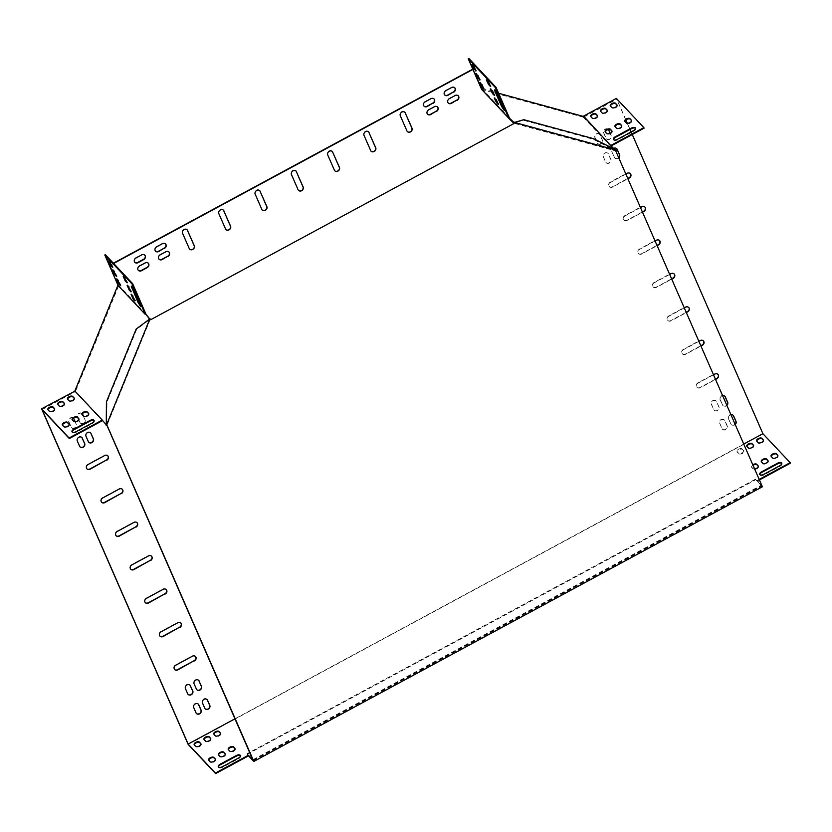 <?xml version="1.0" encoding="UTF-8"?>
<svg xmlns="http://www.w3.org/2000/svg" width="832" height="832" viewBox="0 0 832 832"><rect width="100%" height="100%" fill="white"/><g stroke="black" fill="none" stroke-linecap="round" stroke-linejoin="round"><path stroke-width="0.62" stroke-dasharray="4.16 3.12" d="M253.063 760.334L246.927 753.813L755.518 479.159L761.935 485.982L615.857 151.185M248.539 755.82L246.927 753.813M247.166 754.354L755.747 479.7L762.403 486.772M755.747 479.7L755.518 479.159M106.038 425.318L107.047 425.589M106.61 425.474L149.968 319.374L136.739 329.202L106.995 401.991L106.61 425.474M616.054 149.885L615.815 150.488L514.02 122.772L523.578 120.297L593.414 139.308L615.628 150.935M253.354 760.646L761.935 485.982M136.167 329.046L136.739 329.202M106.423 401.835L106.995 401.991M523.827 119.694L523.578 120.297M593.653 138.705L593.414 139.308M146.058 314.413L118.706 285.698A0.666 0.572 136.7 0 0 118.706 285.23L105.362 254.675M110.978 264.878L109.46 265.699M482.009 88.65L491.858 91.426M761.426 461.781A2.922 1.414 -23.6 0 0 761.488 462.072A2.922 1.414 -23.6 0 0 761.623 462.27L763.069 463.809A2.922 1.414 -23.6 0 0 766.397 463.632A2.922 1.414 -23.6 0 0 768.29 461.271A2.922 1.414 -23.6 0 0 768.154 461.063L768.113 461.022M738.806 453.731A2.922 1.414 -23.6 0 0 742.134 453.544A2.922 1.414 -23.6 0 0 744.016 451.194A2.922 1.414 -23.6 0 0 743.881 450.986L742.435 449.446A2.922 1.414 -23.6 0 0 739.107 449.634A2.922 1.414 -23.6 0 0 737.225 451.984A2.922 1.414 -23.6 0 0 737.36 452.192L738.566 453.19L737.121 451.662A2.922 1.414 156.4 0 1 736.986 451.454A2.922 1.414 156.4 0 1 738.868 449.093A2.922 1.414 156.4 0 1 742.206 448.916L743.652 450.455A2.922 1.414 156.4 0 1 743.787 450.653A2.922 1.414 156.4 0 1 741.905 453.014A2.922 1.414 156.4 0 1 738.566 453.19M235.071 748.831L235.113 748.925A2.922 1.414 156.4 0 1 235.248 749.133A2.922 1.414 156.4 0 1 233.355 751.494A2.922 1.414 156.4 0 1 230.027 751.67L228.582 750.131A2.922 1.414 156.4 0 1 228.446 749.934A2.922 1.414 156.4 0 1 228.384 749.642M215.478 759.47L215.509 759.512A2.922 1.414 156.4 0 1 215.644 759.72A2.922 1.414 156.4 0 1 213.762 762.07A2.922 1.414 156.4 0 1 210.434 762.258L208.988 760.718A2.922 1.414 156.4 0 1 208.853 760.51A2.922 1.414 156.4 0 1 208.79 760.219M210.808 738.806L210.839 738.847A2.922 1.414 156.4 0 1 210.974 739.055A2.922 1.414 156.4 0 1 209.092 741.406A2.922 1.414 156.4 0 1 205.764 741.593L204.318 740.054A2.922 1.414 156.4 0 1 204.183 739.846A2.922 1.414 156.4 0 1 204.121 739.565L204.318 740.054M240.448 755.768A3.338 1.612 156.4 0 1 240.614 756.007A3.338 1.612 156.4 0 1 238.711 758.576L222.747 767.198A3.338 1.612 156.4 0 1 218.535 767.302A3.338 1.612 156.4 0 1 218.462 767.01M201.001 744.047L201.042 744.141A2.922 1.414 156.4 0 1 201.178 744.338A2.922 1.414 156.4 0 1 199.295 746.699A2.922 1.414 156.4 0 1 195.967 746.886L194.522 745.347A2.922 1.414 156.4 0 1 194.386 745.139A2.922 1.414 156.4 0 1 194.324 744.848M188.146 744.38L762.913 433.982L790.4 463.195M759.418 479.929L757.432 481L761.769 485.618L253.188 760.261M756.756 441.116A2.922 1.414 -23.6 0 0 756.818 441.407A2.922 1.414 -23.6 0 0 756.954 441.615L758.399 443.144A2.922 1.414 -23.6 0 0 761.727 442.967A2.922 1.414 -23.6 0 0 763.62 440.606A2.922 1.414 -23.6 0 0 763.485 440.409L763.443 440.305M759.855 474.646A3.338 1.612 -23.6 0 0 759.918 474.937A3.338 1.612 -23.6 0 0 764.13 474.833L780.104 466.211A3.338 1.612 -23.6 0 0 781.997 463.642A3.338 1.612 -23.6 0 0 781.83 463.393M220.605 733.512L220.646 733.554A2.922 1.414 156.4 0 1 220.782 733.762A2.922 1.414 156.4 0 1 218.889 736.122A2.922 1.414 156.4 0 1 215.561 736.299L214.115 734.76A2.922 1.414 156.4 0 1 213.98 734.562A2.922 1.414 156.4 0 1 213.918 734.271M225.274 754.177L225.316 754.218A2.922 1.414 156.4 0 1 225.451 754.426A2.922 1.414 156.4 0 1 223.558 756.777A2.922 1.414 156.4 0 1 220.23 756.964L218.785 755.425A2.922 1.414 156.4 0 1 218.65 755.227A2.922 1.414 156.4 0 1 218.587 754.936M746.959 446.41A2.922 1.414 -23.6 0 0 747.022 446.701A2.922 1.414 -23.6 0 0 747.157 446.898L748.602 448.438A2.922 1.414 -23.6 0 0 751.93 448.261A2.922 1.414 -23.6 0 0 753.813 445.9A2.922 1.414 -23.6 0 0 753.678 445.692L753.646 445.65M771.222 456.487A2.922 1.414 -23.6 0 0 771.285 456.778A2.922 1.414 -23.6 0 0 771.42 456.986L772.866 458.526A2.922 1.414 -23.6 0 0 776.194 458.338A2.922 1.414 -23.6 0 0 778.086 455.978A2.922 1.414 -23.6 0 0 777.951 455.78L777.91 455.738M753.033 465.306A2.922 1.414 -23.6 0 0 751.691 467.366A2.922 1.414 -23.6 0 0 751.826 467.563L753.272 469.102A2.922 1.414 -23.6 0 0 756.6 468.926A2.922 1.414 -23.6 0 0 758.482 466.565A2.922 1.414 -23.6 0 0 758.347 466.357L758.316 466.315M235.061 718.754L743.746 444.049M759.179 479.398L757.193 480.47L761.53 485.077L252.959 759.73M754.603 468.915A2.922 1.414 156.4 0 1 753.043 468.572L751.587 467.033A2.922 1.414 156.4 0 1 751.452 466.825A2.922 1.414 156.4 0 1 752.794 464.766M621.795 125.923L621.837 126.017A2.922 1.414 156.4 0 1 621.972 126.225A2.922 1.414 156.4 0 1 620.09 128.575A2.922 1.414 156.4 0 1 616.762 128.762L615.316 127.223A2.922 1.414 156.4 0 1 615.181 127.015A2.922 1.414 156.4 0 1 615.118 126.724M597.532 115.887L597.574 115.939A2.922 1.414 156.4 0 1 597.709 116.137A2.922 1.414 156.4 0 1 595.826 118.498A2.922 1.414 156.4 0 1 592.498 118.674L591.053 117.135A2.922 1.414 156.4 0 1 590.918 116.938A2.922 1.414 156.4 0 1 590.855 116.646M635.523 128.346A3.338 1.612 156.4 0 1 635.69 128.586A3.338 1.612 156.4 0 1 633.786 131.154L617.822 139.776A3.338 1.612 156.4 0 1 613.61 139.88A3.338 1.612 156.4 0 1 613.548 139.589M644.093 128.149L616.834 99.185L583.69 117.083L611.25 145.881M617.136 105.31L617.167 105.352A2.922 1.414 156.4 0 1 617.302 105.56A2.922 1.414 156.4 0 1 615.42 107.91A2.922 1.414 156.4 0 1 612.092 108.098L610.646 106.558A2.922 1.414 156.4 0 1 610.511 106.35A2.922 1.414 156.4 0 1 610.449 106.07M607.339 110.604L607.37 110.646A2.922 1.414 156.4 0 1 607.506 110.843A2.922 1.414 156.4 0 1 605.623 113.204A2.922 1.414 156.4 0 1 602.295 113.391L600.85 111.852A2.922 1.414 156.4 0 1 600.714 111.644A2.922 1.414 156.4 0 1 600.652 111.353M631.602 120.682L631.634 120.723A2.922 1.414 156.4 0 1 631.769 120.931A2.922 1.414 156.4 0 1 629.886 123.292A2.922 1.414 156.4 0 1 626.558 123.469L625.113 121.93A2.922 1.414 156.4 0 1 624.978 121.732A2.922 1.414 156.4 0 1 624.915 121.441M612.009 131.269L612.04 131.31A2.922 1.414 156.4 0 1 612.175 131.508A2.922 1.414 156.4 0 1 610.293 133.869A2.922 1.414 156.4 0 1 606.965 134.046L605.519 132.517A2.922 1.414 156.4 0 1 605.384 132.309A2.922 1.414 156.4 0 1 605.322 132.018M78.967 419.13L78.998 419.172A2.922 1.414 156.4 0 1 79.134 419.37A2.922 1.414 156.4 0 1 77.251 421.73A2.922 1.414 156.4 0 1 73.923 421.907L72.478 420.378A2.922 1.414 156.4 0 1 72.342 420.17A2.922 1.414 156.4 0 1 72.28 419.879M74.298 398.466L74.329 398.507A2.922 1.414 156.4 0 1 74.464 398.705A2.922 1.414 156.4 0 1 72.582 401.066A2.922 1.414 156.4 0 1 69.254 401.253L67.808 399.714A2.922 1.414 156.4 0 1 67.673 399.506A2.922 1.414 156.4 0 1 67.61 399.214M94.141 420.711A3.338 1.612 156.4 0 1 94.307 420.961A3.338 1.612 156.4 0 1 92.404 423.519L76.44 432.151A3.338 1.612 156.4 0 1 72.228 432.255A3.338 1.612 156.4 0 1 72.155 431.964M102.128 420.358L102.804 420.264A0.666 0.572 -43.3 0 1 102.461 420.638L102.419 420.67M42.068 409.573L75.213 391.674L102.461 420.638M54.694 409.042L54.735 409.084A2.922 1.414 156.4 0 1 54.87 409.292A2.922 1.414 156.4 0 1 52.988 411.653A2.922 1.414 156.4 0 1 49.66 411.83L48.214 410.29A2.922 1.414 156.4 0 1 48.079 410.093A2.922 1.414 156.4 0 1 48.017 409.802M64.501 403.749L64.532 403.79A2.922 1.414 156.4 0 1 64.667 403.998A2.922 1.414 156.4 0 1 62.785 406.359A2.922 1.414 156.4 0 1 59.457 406.536L58.011 404.997A2.922 1.414 156.4 0 1 57.876 404.799A2.922 1.414 156.4 0 1 57.814 404.508M69.17 424.414L69.202 424.455A2.922 1.414 156.4 0 1 69.337 424.663A2.922 1.414 156.4 0 1 67.454 427.024A2.922 1.414 156.4 0 1 64.126 427.201L62.681 425.662A2.922 1.414 156.4 0 1 62.546 425.464A2.922 1.414 156.4 0 1 62.483 425.173M88.764 413.837L88.795 413.878A2.922 1.414 156.4 0 1 88.93 414.086A2.922 1.414 156.4 0 1 87.048 416.437A2.922 1.414 156.4 0 1 83.72 416.624L82.274 415.085A2.922 1.414 156.4 0 1 82.139 414.877A2.922 1.414 156.4 0 1 82.077 414.586M127.535 285.802L127.39 284.877L129.199 286.645L130.884 290.94M113.069 270.431L112.923 269.506L114.733 271.263L116.418 275.569M123.594 276.765L123.448 275.85L125.258 277.607L126.942 281.913M109.127 261.394L108.982 260.468L110.791 262.236L112.476 266.531M131.903 286.707L134.534 289.983L140.962 304.699L141.388 306.405L140.702 305.822M117.01 279.458L116.865 278.533L118.674 280.301L120.359 284.596M131.477 294.83L131.331 293.904L133.141 295.672L134.826 299.978M494.322 94.671L492.638 90.366L490.828 88.608L490.974 89.534M479.856 79.3L478.171 74.994L476.362 73.237L476.507 74.152M490.381 85.634L488.696 81.338L486.886 79.57L487.032 80.496M509.402 117.926L482.144 88.962M468.811 58.406L481.78 88.4M475.914 70.262L474.23 65.967L472.42 64.199L472.566 65.125M504.14 109.554L504.837 110.136L504.4 108.43L497.973 93.704L495.342 90.438M483.808 88.327L482.123 84.032L480.303 82.264L480.449 83.19M498.274 103.698L496.59 99.403L494.78 97.635L494.915 98.561M669.687 274.446L654.378 282.714A2.922 2.517 136.7 0 0 656.427 287.394L671.736 279.126M655.075 240.999L639.766 249.257A2.922 2.517 136.7 0 0 641.815 253.947L657.124 245.679M640.474 207.542L625.165 215.81A2.922 2.517 136.7 0 0 627.214 220.49L642.512 212.222M625.862 174.096L610.553 182.354A2.922 2.517 136.7 0 0 612.602 187.044L627.91 178.776M684.289 307.902L668.99 316.16A2.922 2.517 136.7 0 0 671.029 320.85L686.338 312.582M698.901 341.349L683.592 349.617A2.922 2.517 136.7 0 0 685.641 354.297L700.95 346.029M713.513 374.806L698.204 383.063A2.922 2.517 136.7 0 0 700.242 387.754L715.551 379.486M722.613 395.658A2.922 2.517 136.7 0 0 720.252 399.682L722.592 405.038A2.922 2.517 136.7 0 0 726.898 405.465M613.652 148.439A2.922 2.517 136.7 0 0 612.154 152.142L614.494 157.498A2.922 2.517 136.7 0 0 618.8 157.914M600.205 135.034A2.922 2.517 136.7 0 0 595.119 137.779L597.459 143.125A2.922 2.517 136.7 0 0 602.545 140.39L599.976 134.784A2.922 2.517 136.7 0 0 594.89 137.53L597.23 142.886A2.922 2.517 136.7 0 0 602.306 140.14L599.976 134.784M722.207 428.802A2.922 2.517 136.7 0 0 727.293 426.067L724.953 420.711A2.922 2.517 136.7 0 0 719.878 423.457L721.978 428.563A2.922 2.517 136.7 0 0 727.054 425.818L724.724 420.462A2.922 2.517 136.7 0 0 719.638 423.207L721.978 428.563M82.337 413.868A2.922 2.517 136.7 0 0 82.118 413.598L82.347 413.837A2.922 2.517 136.7 0 0 82.347 413.837A2.922 2.517 136.7 0 0 77.688 417.217L78.146 418.257M78.78 419.723L80.028 422.562A2.922 2.517 136.7 0 0 85.103 419.817L83.46 416.062M730.943 414.731A2.922 2.517 136.7 0 0 728.582 418.746L730.922 424.102A2.922 2.517 136.7 0 0 735.228 424.528M608.338 129.553A2.922 2.517 136.7 0 0 603.834 133.078L606.174 138.424A2.922 2.517 136.7 0 0 611.25 135.678L610.199 133.266M73.393 418.309A2.922 2.517 136.7 0 0 68.973 421.918L71.313 427.263A2.922 2.517 136.7 0 0 76.398 424.528L75.171 421.73M583.69 117.083A0.666 0.572 136.7 0 1 583.211 117.146L481.905 89.565A0.666 0.572 -43.3 0 1 481.801 89.523M113.62 263.453L111.55 264.566M118.706 285.698L75.546 391.3A0.666 0.572 -43.3 0 1 75.213 391.674M632.268 134.524L631.134 131.924M630.063 129.459L627.37 123.302M625.903 119.954L616.834 99.185M605.79 162.198A2.922 2.517 136.7 0 0 610.865 159.453L608.535 154.097A2.922 2.517 136.7 0 0 603.45 156.842L605.561 161.949A2.922 2.517 136.7 0 0 610.636 159.203L608.296 153.858A2.922 2.517 136.7 0 0 603.221 156.593L605.561 161.949M713.887 409.739A2.922 2.517 136.7 0 0 718.962 406.994L716.622 401.638A2.922 2.517 136.7 0 0 711.547 404.383L713.648 409.49A2.922 2.517 136.7 0 0 718.734 406.744L716.394 401.398A2.922 2.517 136.7 0 0 711.318 404.144L713.648 409.49M614.089 148.897L615.295 150.186L514.082 122.626M498.638 93.267L496.787 92.768M496.257 92.622L492.794 91.676M583.211 117.146L615.046 150.779L513.833 123.23M610.948 145.569L610.73 146.12A0.666 0.572 136.7 0 0 610.948 146.047M615.295 150.186L615.046 150.779M118.123 285.542L117.759 284.991M106.049 424.518L106.465 424.965L149.656 319.29M102.7 420.514L107.047 425.121L150.228 319.446M106.465 424.965L107.047 425.121M762.913 433.982L616.366 98.394M113.391 263.203L111.394 264.285M110.791 264.607L109.325 265.398M473.481 69.108L472.898 69.43M674.097 273.926A2.922 2.517 136.7 0 0 670.842 273.458L654.15 282.464A2.922 2.517 136.7 0 0 656.188 287.154L671.601 278.834M659.495 240.469A2.922 2.517 136.7 0 0 656.23 240.001L639.538 249.018A2.922 2.517 136.7 0 0 641.586 253.698L656.989 245.378M644.883 207.022A2.922 2.517 136.7 0 0 641.628 206.554L624.936 215.561A2.922 2.517 136.7 0 0 626.974 220.251L642.387 211.931M630.271 173.566A2.922 2.517 136.7 0 0 627.016 173.098L610.324 182.114A2.922 2.517 136.7 0 0 612.373 186.794L627.775 178.474M688.709 307.372A2.922 2.517 136.7 0 0 685.443 306.904L668.751 315.921A2.922 2.517 136.7 0 0 670.8 320.601L686.213 312.281M703.31 340.829A2.922 2.517 136.7 0 0 700.055 340.361L683.363 349.367A2.922 2.517 136.7 0 0 685.412 354.058L700.814 345.738M717.922 374.275A2.922 2.517 136.7 0 0 714.657 373.807L697.965 382.824A2.922 2.517 136.7 0 0 700.014 387.504L715.426 379.184M151.58 556.098A2.922 2.517 136.7 0 0 148.325 555.63L131.633 564.647A2.922 2.517 136.7 0 0 130.645 569.109M166.192 589.555A2.922 2.517 136.7 0 0 162.926 589.087L146.234 598.094A2.922 2.517 136.7 0 0 145.257 602.555M180.794 623.002A2.922 2.517 136.7 0 0 177.538 622.534L160.846 631.55A2.922 2.517 136.7 0 0 159.858 636.012M195.406 656.458A2.922 2.517 136.7 0 0 192.14 655.99L175.448 664.997A2.922 2.517 136.7 0 0 174.47 669.458M136.968 522.652A2.922 2.517 136.7 0 0 133.713 522.184L117.021 531.19A2.922 2.517 136.7 0 0 116.043 535.652M122.366 489.195A2.922 2.517 136.7 0 0 119.101 488.727L102.409 497.744A2.922 2.517 136.7 0 0 101.431 502.206M107.754 455.749A2.922 2.517 136.7 0 0 104.499 455.281L87.807 464.287A2.922 2.517 136.7 0 0 86.819 468.749M187.106 229.757A2.922 2.517 136.7 0 0 182.322 233.002L189.041 248.394A2.922 2.517 136.7 0 0 189.582 249.142M223.392 210.163A2.922 2.517 136.7 0 0 218.608 213.408L225.326 228.8A2.922 2.517 136.7 0 0 225.867 229.549M259.678 190.57A2.922 2.517 136.7 0 0 254.894 193.814L261.612 209.196A2.922 2.517 136.7 0 0 262.153 209.945M404.82 112.185A2.922 2.517 136.7 0 0 400.036 115.43L406.765 130.822A2.922 2.517 136.7 0 0 407.295 131.56M368.534 131.778A2.922 2.517 136.7 0 0 363.75 135.023L370.469 150.415A2.922 2.517 136.7 0 0 371.01 151.164M332.249 151.372A2.922 2.517 136.7 0 0 327.465 154.617L334.183 170.009A2.922 2.517 136.7 0 0 334.724 170.758M295.963 170.976A2.922 2.517 136.7 0 0 291.179 174.221L297.898 189.602A2.922 2.517 136.7 0 0 298.438 190.351M724.797 396.188A2.922 2.517 136.7 0 0 720.023 399.433L722.363 404.789A2.922 2.517 136.7 0 0 726.752 405.132M616.71 148.647A2.922 2.517 136.7 0 0 611.926 151.892L614.266 157.248A2.922 2.517 136.7 0 0 618.654 157.581M81.848 437.486A2.922 2.517 136.7 0 0 77.074 440.731L79.414 446.087A2.922 2.517 136.7 0 0 79.945 446.836M189.946 685.038A2.922 2.517 136.7 0 0 185.172 688.282L187.502 693.628A2.922 2.517 136.7 0 0 188.042 694.377M206.981 699.4A2.922 2.517 136.7 0 0 202.207 702.645L204.537 707.99A2.922 2.517 136.7 0 0 205.078 708.739M82.118 413.598A2.922 2.517 136.7 0 0 77.459 416.967L79.789 422.323A2.922 2.517 136.7 0 0 84.874 419.578L83.231 415.813M733.127 415.262A2.922 2.517 136.7 0 0 728.354 418.506L730.683 423.852A2.922 2.517 136.7 0 0 735.082 424.195M608.379 129.584A2.922 2.517 136.7 0 0 603.606 132.829L605.935 138.185A2.922 2.517 136.7 0 0 611.021 135.439L610.095 133.318M73.528 418.423A2.922 2.517 136.7 0 0 68.744 421.668L71.084 427.024A2.922 2.517 136.7 0 0 76.159 424.278L75.057 421.741M198.276 704.101A2.922 2.517 136.7 0 0 193.492 707.346L195.832 712.702A2.922 2.517 136.7 0 0 196.362 713.45M437.507 106.933A2.922 2.517 136.7 0 0 434.242 106.465L428.438 109.606A2.922 2.517 136.7 0 0 427.45 114.067M168.99 251.94A2.922 2.517 136.7 0 0 165.724 251.472L159.921 254.613A2.922 2.517 136.7 0 0 158.943 259.074M148.304 263.11A2.922 2.517 136.7 0 0 145.049 262.642L139.235 265.782A2.922 2.517 136.7 0 0 138.258 270.244M458.182 95.763A2.922 2.517 136.7 0 0 454.927 95.295L449.124 98.436A2.922 2.517 136.7 0 0 448.136 102.898M165.485 243.911A2.922 2.517 136.7 0 0 162.219 243.443L156.416 246.584A2.922 2.517 136.7 0 0 155.428 251.046M433.992 98.904A2.922 2.517 136.7 0 0 430.737 98.436L424.934 101.577A2.922 2.517 136.7 0 0 423.946 106.038M454.678 87.734A2.922 2.517 136.7 0 0 451.422 87.266L445.619 90.407A2.922 2.517 136.7 0 0 444.631 94.869M144.799 255.081A2.922 2.517 136.7 0 0 141.534 254.613L135.73 257.754A2.922 2.517 136.7 0 0 134.753 262.215M198.65 680.326A2.922 2.517 136.7 0 0 193.877 683.571L196.217 688.927A2.922 2.517 136.7 0 0 196.747 689.676M90.553 432.786A2.922 2.517 136.7 0 0 85.779 436.03L88.119 441.386A2.922 2.517 136.7 0 0 88.65 442.135M757.432 481L757.193 480.47M761.769 485.618L761.53 485.077M145.964 314.194L118.706 285.23M509.163 118.529L481.905 89.565M75.546 391.3L102.804 420.264M472.202 64.74L472.784 64.428M473.647 66.279L474.23 65.967M110.209 262.548L110.791 262.236M108.763 261.009L109.346 260.697M486.668 80.111L487.25 79.799M488.114 81.65L488.696 81.338M124.675 277.919L125.258 277.607M123.23 276.39L123.812 276.068M497.401 94.026L497.973 93.704M503.828 108.742L504.4 108.43M133.952 290.295L134.534 289.983M140.379 305.011L140.962 304.699M476.143 73.778L476.726 73.455M477.599 75.306L478.171 74.994M114.15 271.586L114.733 271.263M112.705 270.046L113.287 269.734M480.095 82.805L480.678 82.493M481.541 84.344L482.123 84.032M118.102 280.613L118.674 280.301M116.657 279.074L117.229 278.762M490.62 89.149L491.192 88.837M492.066 90.688L492.638 90.366M128.617 286.957L129.199 286.645M127.171 285.418L127.754 285.106M494.562 98.176L495.144 97.864M496.007 99.715L496.59 99.403M132.569 295.984L133.141 295.672M131.123 294.445L131.695 294.133M194.522 745.347L194.282 744.806M195.967 746.886L195.728 746.346M49.66 411.83L49.421 411.299M48.214 410.29L47.975 409.76M610.407 106.028L610.646 106.558M611.853 107.557L612.092 108.098M758.17 442.614L758.399 443.144M756.714 441.074L756.954 441.615M76.44 432.151L76.201 431.61M92.404 423.519L92.175 422.989M222.747 767.198L222.518 766.667M238.711 758.576L238.482 758.046M617.594 139.246L617.822 139.776M633.558 130.624L633.786 131.154M779.865 465.67L780.104 466.211M763.901 474.292L764.13 474.833M58.011 404.997L57.772 404.466M59.457 406.536L59.218 406.006M205.764 741.593L205.535 741.052M67.808 399.714L67.569 399.173M69.254 401.253L69.014 400.712M215.561 736.299L215.332 735.769M214.115 734.76L213.876 734.23M62.681 425.662L62.442 425.131M64.126 427.201L63.887 426.67M210.434 762.258L210.205 761.717M208.988 760.718L208.749 760.178M72.478 420.378L72.238 419.838M73.923 421.907L73.684 421.377M220.23 756.964L220.002 756.434M218.785 755.425L218.546 754.894M82.274 415.085L82.035 414.544M83.72 416.624L83.481 416.083M230.027 751.67L229.798 751.14M228.582 750.131L228.353 749.601M600.61 111.311L600.85 111.852M602.056 112.85L602.295 113.391M748.374 447.907L748.602 448.438M746.918 446.368L747.157 446.898M590.814 116.605L591.053 117.135M592.259 118.144L592.498 118.674M743.652 450.455L743.881 450.986M742.206 448.916L742.435 449.446M737.121 451.662L737.36 452.192M624.874 121.399L625.113 121.93M626.319 122.938L626.558 123.469M772.637 457.985L772.866 458.526M771.191 456.446L771.42 456.986M615.077 126.682L615.316 127.223M616.522 128.222L616.762 128.762M762.84 463.278L763.069 463.809M761.384 461.739L761.623 462.27M605.28 131.976L605.519 132.517M606.726 133.515L606.965 134.046M753.043 468.572L753.272 469.102M751.587 467.033L751.826 467.563M471.838 64.511L472.42 64.199M476.06 71.188L476.642 70.876M112.622 267.457L113.204 267.145M108.399 260.79L108.982 260.468M486.304 79.882L486.886 79.57M490.526 86.559L491.109 86.247M127.088 282.838L127.67 282.516M122.866 276.162L123.448 275.85M504.254 110.448L504.837 110.136M494.655 89.856L495.238 89.544M131.217 286.125L131.789 285.813M140.816 306.717L141.388 306.405M475.779 73.549L476.362 73.237M480.002 80.226L480.584 79.903M116.563 276.494L117.146 276.182M112.341 269.818L112.923 269.506M479.731 82.576L480.303 82.264M483.954 89.253L484.526 88.941M120.505 285.522L121.087 285.21M116.282 278.845L116.865 278.533M490.246 88.92L490.828 88.608M494.468 95.597L495.05 95.285M131.03 291.866L131.612 291.554M126.807 285.189L127.39 284.877M494.198 97.947L494.78 97.635M498.42 104.624L498.992 104.312M134.971 300.893L135.554 300.581M130.759 294.226L131.331 293.904M194.386 745.139L194.147 744.609M201.178 744.338L200.949 743.808M54.87 409.292L54.642 408.751M48.079 410.093L47.84 409.552M610.272 105.82L610.511 106.35M617.074 105.019L617.302 105.56M763.381 440.076L763.62 440.606M756.579 440.877L756.818 441.407M94.307 420.961L94.068 420.42M72.228 432.255L71.989 431.714M218.535 767.302L218.296 766.771M240.614 756.007L240.375 755.477M613.382 139.35L613.61 139.88M635.461 128.055L635.69 128.586M781.768 463.112L781.997 463.642M759.689 474.396L759.918 474.937M57.876 404.799L57.637 404.258M64.667 403.998L64.438 403.468M210.974 739.055L210.746 738.514M204.183 739.846L203.944 739.315M67.673 399.506L67.434 398.975M74.464 398.705L74.235 398.174M220.782 733.762L220.542 733.221M213.98 734.562L213.741 734.022M62.546 425.464L62.306 424.923M69.337 424.663L69.108 424.133M215.644 759.72L215.415 759.179M208.853 760.51L208.614 759.98M72.342 420.17L72.103 419.64M79.134 419.37L78.905 418.839M225.451 754.426L225.212 753.886M218.65 755.227L218.41 754.686M82.139 414.877L81.9 414.346M88.93 414.086L88.702 413.546M235.248 749.133L235.009 748.602M228.446 749.934L228.207 749.393M600.475 111.114L600.714 111.644M607.277 110.313L607.506 110.843M753.584 445.359L753.813 445.9M746.782 446.16L747.022 446.701M590.678 116.397L590.918 116.938M597.48 115.606L597.709 116.137M743.787 450.653L744.016 451.194M736.986 451.454L737.225 451.984M624.738 121.191L624.978 121.732M631.54 120.39L631.769 120.931M777.847 455.447L778.086 455.978M771.046 456.248L771.285 456.778M614.942 126.485L615.181 127.015M621.743 125.684L621.972 126.225M768.05 460.741L768.29 461.271M761.249 461.531L761.488 462.072M605.145 131.778L605.384 132.309M611.946 130.978L612.175 131.508M758.254 466.024L758.482 466.565M751.452 466.825L751.691 467.366"/><path stroke-width="1.25" d="M107.13 425.797L253.063 760.334M514.498 122.418L523.827 119.694L593.653 138.705L616.283 150.134L514.498 122.418L514.072 123.469L150.634 319.738L149.625 319.467L106.267 425.558L107.276 425.838L253.822 761.426L248.539 755.82M253.822 761.426L762.403 486.772L615.857 151.185L616.283 150.134M514.072 123.469L150.634 319.738M149.625 319.467L150.405 319.498M514.27 122.169L513.843 123.219M106.267 425.558L106.423 401.835L136.167 329.046L149.396 319.218M109.46 265.699L104.79 254.987L132.038 283.951L145.382 314.506L118.123 285.542L109.46 265.699M149.656 319.29L146.006 314.402A0.666 0.572 136.7 0 0 145.964 314.194L132.621 283.639L105.362 254.675L104.79 254.987M768.113 461.022L766.698 459.534A2.922 1.414 -23.6 0 0 763.641 459.586A2.922 1.414 -23.6 0 0 761.426 461.781M228.384 749.642A2.922 1.414 156.4 0 1 230.599 747.448A2.922 1.414 156.4 0 1 233.657 747.396L235.071 748.883M208.79 760.219A2.922 1.414 156.4 0 1 211.006 758.035A2.922 1.414 156.4 0 1 214.063 757.973L215.478 759.47M204.079 739.523A2.922 1.414 156.4 0 1 203.944 739.315A2.922 1.414 156.4 0 1 205.837 736.954A2.922 1.414 156.4 0 1 209.165 736.778L210.61 738.317A2.922 1.414 156.4 0 1 210.746 738.514A2.922 1.414 156.4 0 1 208.863 740.875A2.922 1.414 156.4 0 1 205.535 741.052L204.079 739.523A2.922 1.414 156.4 0 1 206.336 737.37A2.922 1.414 156.4 0 1 209.394 737.308L210.808 738.806M218.462 767.01A3.338 1.612 156.4 0 1 220.428 764.743L236.402 756.122A3.338 1.612 156.4 0 1 240.448 755.768M194.324 744.848A2.922 1.414 156.4 0 1 196.539 742.654A2.922 1.414 156.4 0 1 199.597 742.602L201.011 744.099M253.188 760.261L248.602 755.789L215.634 773.594L188.146 744.38L41.6 408.793L74.974 391.144L102.232 420.108L69.087 438.006L41.6 408.793M743.746 444.049L762.913 433.701L790.171 462.665L790.4 463.195L759.418 479.929M763.443 440.367L762.029 438.87A2.922 1.414 -23.6 0 0 758.971 438.922A2.922 1.414 -23.6 0 0 756.756 441.116M781.83 463.393A3.338 1.612 -23.6 0 0 777.785 463.746L761.821 472.368A3.338 1.612 -23.6 0 0 759.855 474.646M213.918 734.271A2.922 1.414 156.4 0 1 216.133 732.077A2.922 1.414 156.4 0 1 219.19 732.014L220.605 733.512M218.587 754.936A2.922 1.414 156.4 0 1 220.802 752.742A2.922 1.414 156.4 0 1 223.86 752.679L225.274 754.177M753.646 445.65L752.232 444.153A2.922 1.414 -23.6 0 0 749.174 444.215A2.922 1.414 -23.6 0 0 746.959 446.41M777.91 455.738L776.495 454.241A2.922 1.414 -23.6 0 0 773.438 454.293A2.922 1.414 -23.6 0 0 771.222 456.487M758.316 466.315L756.902 464.818A2.922 1.414 -23.6 0 0 753.033 465.306M766.47 458.994L767.915 460.533A2.922 1.414 156.4 0 1 768.05 460.741A2.922 1.414 156.4 0 1 766.168 463.091A2.922 1.414 156.4 0 1 762.84 463.278L761.384 461.739A2.922 1.414 156.4 0 1 761.249 461.531A2.922 1.414 156.4 0 1 763.142 459.181A2.922 1.414 156.4 0 1 766.47 458.994L766.698 459.534M233.428 746.855L234.874 748.394A2.922 1.414 156.4 0 1 235.009 748.602A2.922 1.414 156.4 0 1 233.126 750.953A2.922 1.414 156.4 0 1 229.798 751.14L228.353 749.601A2.922 1.414 156.4 0 1 228.207 749.393A2.922 1.414 156.4 0 1 230.1 747.042A2.922 1.414 156.4 0 1 233.428 746.855L233.657 747.396M213.834 757.442L215.28 758.971A2.922 1.414 156.4 0 1 215.415 759.179A2.922 1.414 156.4 0 1 213.533 761.54A2.922 1.414 156.4 0 1 210.205 761.717L208.749 760.178A2.922 1.414 156.4 0 1 208.614 759.98A2.922 1.414 156.4 0 1 210.506 757.619A2.922 1.414 156.4 0 1 213.834 757.442L214.063 757.973M238.482 758.046L222.518 766.667A3.338 1.612 156.4 0 1 218.296 766.771A3.338 1.612 156.4 0 1 220.199 764.202L236.163 755.581A3.338 1.612 156.4 0 1 240.375 755.477A3.338 1.612 156.4 0 1 238.482 758.046M199.368 742.061L200.814 743.6A2.922 1.414 156.4 0 1 200.949 743.808A2.922 1.414 156.4 0 1 199.066 746.169A2.922 1.414 156.4 0 1 195.728 746.346L194.282 744.806A2.922 1.414 156.4 0 1 194.147 744.609A2.922 1.414 156.4 0 1 196.03 742.248A2.922 1.414 156.4 0 1 199.368 742.061L199.597 742.602M252.959 759.73L248.373 755.248L215.394 773.053L188.136 744.089L235.061 718.754M790.171 462.665L759.179 479.398M761.8 438.329L763.246 439.868A2.922 1.414 156.4 0 1 763.381 440.076A2.922 1.414 156.4 0 1 761.498 442.426A2.922 1.414 156.4 0 1 758.17 442.614L756.714 441.074A2.922 1.414 156.4 0 1 756.579 440.877A2.922 1.414 156.4 0 1 758.472 438.516A2.922 1.414 156.4 0 1 761.8 438.329L762.029 438.87M761.582 471.838L777.556 463.216A3.338 1.612 156.4 0 1 781.768 463.112A3.338 1.612 156.4 0 1 779.865 465.67L763.901 474.292A3.338 1.612 156.4 0 1 759.689 474.396A3.338 1.612 156.4 0 1 761.582 471.838L761.821 472.368M218.962 731.484L220.407 733.023A2.922 1.414 156.4 0 1 220.542 733.221A2.922 1.414 156.4 0 1 218.66 735.582A2.922 1.414 156.4 0 1 215.332 735.769L213.876 734.23A2.922 1.414 156.4 0 1 213.741 734.022A2.922 1.414 156.4 0 1 215.634 731.671A2.922 1.414 156.4 0 1 218.962 731.484L219.19 732.014M223.631 752.149L225.077 753.688A2.922 1.414 156.4 0 1 225.212 753.886A2.922 1.414 156.4 0 1 223.33 756.246A2.922 1.414 156.4 0 1 220.002 756.434L218.546 754.894A2.922 1.414 156.4 0 1 218.41 754.686A2.922 1.414 156.4 0 1 220.303 752.326A2.922 1.414 156.4 0 1 223.631 752.149L223.86 752.679M752.003 443.622L753.449 445.162A2.922 1.414 156.4 0 1 753.584 445.359A2.922 1.414 156.4 0 1 751.702 447.72A2.922 1.414 156.4 0 1 748.374 447.907L746.918 446.368A2.922 1.414 156.4 0 1 746.782 446.16A2.922 1.414 156.4 0 1 748.675 443.81A2.922 1.414 156.4 0 1 752.003 443.622L752.232 444.153M776.266 453.7L777.712 455.239A2.922 1.414 156.4 0 1 777.847 455.447A2.922 1.414 156.4 0 1 775.965 457.808A2.922 1.414 156.4 0 1 772.637 457.985L771.191 456.446A2.922 1.414 156.4 0 1 771.046 456.248A2.922 1.414 156.4 0 1 772.938 453.887A2.922 1.414 156.4 0 1 776.266 453.7L776.495 454.241M752.794 464.766A2.922 1.414 156.4 0 1 756.673 464.287L758.118 465.826A2.922 1.414 156.4 0 1 758.254 466.024A2.922 1.414 156.4 0 1 757.359 467.771A2.922 1.414 156.4 0 1 754.603 468.915M615.118 126.724A2.922 1.414 156.4 0 1 617.334 124.54A2.922 1.414 156.4 0 1 620.391 124.478L621.806 125.975M590.855 116.646A2.922 1.414 156.4 0 1 593.07 114.452A2.922 1.414 156.4 0 1 596.128 114.4L597.532 115.887M613.548 139.589A3.338 1.612 156.4 0 1 615.514 137.322L631.478 128.7A3.338 1.612 156.4 0 1 635.523 128.346M611.25 145.881L644.093 128.149L643.854 127.608L616.366 98.394L583.565 116.116L610.719 145.506L643.854 127.608M610.449 106.07A2.922 1.414 156.4 0 1 612.664 103.875A2.922 1.414 156.4 0 1 615.722 103.813L617.136 105.31M600.652 111.353A2.922 1.414 156.4 0 1 602.867 109.158A2.922 1.414 156.4 0 1 605.925 109.106L607.339 110.604M624.915 121.441A2.922 1.414 156.4 0 1 627.13 119.246A2.922 1.414 156.4 0 1 630.188 119.184L631.602 120.682M605.322 132.018A2.922 1.414 156.4 0 1 607.537 129.823A2.922 1.414 156.4 0 1 610.594 129.771L612.009 131.269M620.162 123.947L621.608 125.486A2.922 1.414 156.4 0 1 621.743 125.684A2.922 1.414 156.4 0 1 619.861 128.045A2.922 1.414 156.4 0 1 616.522 128.222L615.077 126.682A2.922 1.414 156.4 0 1 614.942 126.485A2.922 1.414 156.4 0 1 616.824 124.124A2.922 1.414 156.4 0 1 620.162 123.947L620.391 124.478M595.899 113.859L597.345 115.398A2.922 1.414 156.4 0 1 597.48 115.606A2.922 1.414 156.4 0 1 595.598 117.957A2.922 1.414 156.4 0 1 592.259 118.144L590.814 116.605A2.922 1.414 156.4 0 1 590.678 116.397A2.922 1.414 156.4 0 1 592.561 114.046A2.922 1.414 156.4 0 1 595.899 113.859L596.128 114.4M615.274 136.781L631.238 128.159A3.338 1.612 156.4 0 1 635.461 128.055A3.338 1.612 156.4 0 1 633.558 130.624L617.594 139.246A3.338 1.612 156.4 0 1 613.382 139.35A3.338 1.612 156.4 0 1 615.274 136.781L615.514 137.322M615.493 103.282L616.938 104.822A2.922 1.414 156.4 0 1 617.074 105.019A2.922 1.414 156.4 0 1 615.191 107.38A2.922 1.414 156.4 0 1 611.853 107.557L610.407 106.028A2.922 1.414 156.4 0 1 610.272 105.82A2.922 1.414 156.4 0 1 612.154 103.459A2.922 1.414 156.4 0 1 615.493 103.282L615.722 103.813M605.696 108.566L607.142 110.105A2.922 1.414 156.4 0 1 607.277 110.313A2.922 1.414 156.4 0 1 605.394 112.674A2.922 1.414 156.4 0 1 602.056 112.85L600.61 111.311A2.922 1.414 156.4 0 1 600.475 111.114A2.922 1.414 156.4 0 1 602.358 108.753A2.922 1.414 156.4 0 1 605.696 108.566L605.925 109.106M629.959 118.654L631.405 120.193A2.922 1.414 156.4 0 1 631.54 120.39A2.922 1.414 156.4 0 1 629.658 122.751A2.922 1.414 156.4 0 1 626.319 122.938L624.874 121.399A2.922 1.414 156.4 0 1 624.738 121.191A2.922 1.414 156.4 0 1 626.621 118.83A2.922 1.414 156.4 0 1 629.959 118.654L630.188 119.184M610.366 129.23L611.811 130.77A2.922 1.414 156.4 0 1 611.946 130.978A2.922 1.414 156.4 0 1 610.064 133.338A2.922 1.414 156.4 0 1 606.726 133.515L605.28 131.976A2.922 1.414 156.4 0 1 605.145 131.778A2.922 1.414 156.4 0 1 607.027 129.418A2.922 1.414 156.4 0 1 610.366 129.23L610.594 129.771M72.28 419.879A2.922 1.414 156.4 0 1 74.495 417.685A2.922 1.414 156.4 0 1 77.553 417.633L78.967 419.13M67.61 399.214A2.922 1.414 156.4 0 1 69.826 397.02A2.922 1.414 156.4 0 1 72.883 396.968L74.298 398.466M72.155 431.964A3.338 1.612 156.4 0 1 74.121 429.686L90.085 421.065A3.338 1.612 156.4 0 1 94.141 420.711M102.419 420.67L69.316 438.537L42.068 409.573L188.136 744.089M48.017 409.802A2.922 1.414 156.4 0 1 50.232 407.607A2.922 1.414 156.4 0 1 53.29 407.545L54.694 409.042M57.814 404.508A2.922 1.414 156.4 0 1 60.029 402.314A2.922 1.414 156.4 0 1 63.086 402.262L64.501 403.749M62.483 425.173A2.922 1.414 156.4 0 1 64.698 422.978A2.922 1.414 156.4 0 1 67.756 422.926L69.17 424.414M82.077 414.586A2.922 1.414 156.4 0 1 84.292 412.402A2.922 1.414 156.4 0 1 87.35 412.339L88.764 413.837M77.324 417.092L78.77 418.631A2.922 1.414 156.4 0 1 78.905 418.839A2.922 1.414 156.4 0 1 77.022 421.2A2.922 1.414 156.4 0 1 73.684 421.377L72.238 419.838A2.922 1.414 156.4 0 1 72.103 419.64A2.922 1.414 156.4 0 1 73.986 417.279A2.922 1.414 156.4 0 1 77.324 417.092L77.553 417.633M72.654 396.427L74.1 397.966A2.922 1.414 156.4 0 1 74.235 398.174A2.922 1.414 156.4 0 1 72.353 400.535A2.922 1.414 156.4 0 1 69.014 400.712L67.569 399.173A2.922 1.414 156.4 0 1 67.434 398.975A2.922 1.414 156.4 0 1 69.316 396.614A2.922 1.414 156.4 0 1 72.654 396.427L72.883 396.968M92.175 422.989L76.201 431.61A3.338 1.612 156.4 0 1 71.989 431.714A3.338 1.612 156.4 0 1 73.892 429.156L89.856 420.534A3.338 1.612 156.4 0 1 94.068 420.42A3.338 1.612 156.4 0 1 92.175 422.989M53.061 407.014L54.506 408.554A2.922 1.414 156.4 0 1 54.642 408.751A2.922 1.414 156.4 0 1 52.759 411.112A2.922 1.414 156.4 0 1 49.421 411.299L47.975 409.76A2.922 1.414 156.4 0 1 47.84 409.552A2.922 1.414 156.4 0 1 49.722 407.191A2.922 1.414 156.4 0 1 53.061 407.014L53.29 407.545M62.858 401.721L64.303 403.26A2.922 1.414 156.4 0 1 64.438 403.468A2.922 1.414 156.4 0 1 62.556 405.818A2.922 1.414 156.4 0 1 59.218 406.006L57.772 404.466A2.922 1.414 156.4 0 1 57.637 404.258A2.922 1.414 156.4 0 1 59.519 401.908A2.922 1.414 156.4 0 1 62.858 401.721L63.086 402.262M67.527 422.386L68.973 423.925A2.922 1.414 156.4 0 1 69.108 424.133A2.922 1.414 156.4 0 1 67.226 426.483A2.922 1.414 156.4 0 1 63.887 426.67L62.442 425.131A2.922 1.414 156.4 0 1 62.306 424.923A2.922 1.414 156.4 0 1 64.189 422.573A2.922 1.414 156.4 0 1 67.527 422.386L67.756 422.926M87.121 411.809L88.566 413.348A2.922 1.414 156.4 0 1 88.702 413.546A2.922 1.414 156.4 0 1 86.819 415.906A2.922 1.414 156.4 0 1 83.481 416.083L82.035 414.544A2.922 1.414 156.4 0 1 81.9 414.346A2.922 1.414 156.4 0 1 83.782 411.986A2.922 1.414 156.4 0 1 87.121 411.809L87.35 412.339M130.884 290.94L127.535 285.802M116.418 275.569L113.069 270.431M126.942 281.913L123.594 276.765M112.476 266.531L109.127 261.394M140.702 305.822L131.903 286.707M120.359 284.596L117.01 279.458M134.826 299.978L131.477 294.83M127.171 285.418L131.03 291.866L129.22 290.098L127.171 285.418M112.705 270.046L116.563 276.494L114.754 274.726L112.705 270.046M123.23 276.39L127.088 282.838L125.278 281.07L123.23 276.39M108.763 261.009L112.622 267.457L110.812 265.699L108.763 261.009M138.07 302.557L131.217 286.125L133.952 290.295L140.379 305.011L140.816 306.717L138.07 302.557L138.653 302.234M116.657 279.074L120.505 285.522L118.695 283.764L116.657 279.074M131.123 294.445L134.971 300.893L133.162 299.135L131.123 294.445M494.104 95.368L492.066 90.688L490.246 88.92L492.658 93.829L494.478 95.16M479.638 79.997L477.599 75.306L475.779 73.549L478.192 78.458L480.012 79.789M490.162 86.33L488.114 81.65L486.304 79.882L488.717 84.802L490.537 86.133M495.477 87.682L508.82 118.238L481.572 89.274L468.229 58.718L495.477 87.682L496.059 87.37L509.402 117.926L508.924 118.456L513.833 123.23M475.696 70.959L473.647 66.279L471.838 64.511L474.25 69.42L476.07 70.762M497.401 94.026L494.655 89.856L495.082 91.562L501.509 106.278L504.254 110.448L497.401 94.026M483.579 89.024L481.541 84.344L479.731 82.576L482.134 87.485L483.954 88.826M498.056 104.395L496.007 99.715L494.198 97.947L496.6 102.866L498.43 104.198M490.974 89.534L494.322 94.671M476.507 74.152L479.856 79.3M487.032 80.496L490.381 85.634M468.229 58.718L468.811 58.406L496.059 87.37M472.566 65.125L475.914 70.262M495.342 90.438L504.14 109.554M480.449 83.19L483.808 88.327M494.915 98.561L498.274 103.698M671.736 279.126L673.119 278.387A2.922 2.517 136.7 0 0 671.07 273.697L669.687 274.446M657.124 245.679L658.507 244.93A2.922 2.517 136.7 0 0 656.458 240.25L655.075 240.999M642.512 212.222L643.895 211.484A2.922 2.517 136.7 0 0 641.857 206.794L640.474 207.542M627.91 178.776L629.294 178.027A2.922 2.517 136.7 0 0 627.245 173.347L625.862 174.096M686.338 312.582L687.721 311.834A2.922 2.517 136.7 0 0 685.682 307.154L684.289 307.902M700.95 346.029L702.333 345.29A2.922 2.517 136.7 0 0 700.284 340.6L698.901 341.349M715.551 379.486L716.934 378.737A2.922 2.517 136.7 0 0 714.896 374.057L713.513 374.806M150.592 560.56A2.922 2.517 136.7 0 0 148.554 555.88L131.862 564.897A2.922 2.517 136.7 0 0 133.91 569.577L150.363 560.31A2.922 2.517 136.7 0 0 151.58 556.098M165.204 594.017A2.922 2.517 136.7 0 0 163.155 589.326L146.463 598.343A2.922 2.517 136.7 0 0 148.512 603.023L164.975 593.767A2.922 2.517 136.7 0 0 166.192 589.555M179.816 627.463A2.922 2.517 136.7 0 0 177.767 622.783L161.075 631.8A2.922 2.517 136.7 0 0 163.124 636.48L179.577 627.214A2.922 2.517 136.7 0 0 180.794 623.002M194.418 660.92A2.922 2.517 136.7 0 0 192.379 656.23L175.687 665.246A2.922 2.517 136.7 0 0 177.726 669.926L194.189 660.67A2.922 2.517 136.7 0 0 195.406 656.458M135.99 527.114A2.922 2.517 136.7 0 0 133.942 522.423L117.25 531.44A2.922 2.517 136.7 0 0 119.298 536.12L135.762 526.864A2.922 2.517 136.7 0 0 136.968 522.652M121.378 493.657A2.922 2.517 136.7 0 0 119.34 488.977L102.648 497.994A2.922 2.517 136.7 0 0 104.686 502.674L121.15 493.407A2.922 2.517 136.7 0 0 122.366 489.195M106.777 460.21A2.922 2.517 136.7 0 0 104.728 455.52L88.036 464.537A2.922 2.517 136.7 0 0 90.085 469.217L106.548 459.961A2.922 2.517 136.7 0 0 107.754 455.749M187.637 230.506A2.922 2.517 136.7 0 0 182.551 233.251L189.28 248.633A2.922 2.517 136.7 0 0 194.355 245.898L187.408 230.256A2.922 2.517 136.7 0 0 187.106 229.757M223.922 210.912A2.922 2.517 136.7 0 0 218.837 213.658L225.566 229.039A2.922 2.517 136.7 0 0 230.641 226.304L223.694 210.662A2.922 2.517 136.7 0 0 223.392 210.163M260.208 191.318A2.922 2.517 136.7 0 0 255.133 194.054L261.851 209.446A2.922 2.517 136.7 0 0 266.926 206.7L259.979 191.069A2.922 2.517 136.7 0 0 259.678 190.57M405.35 112.934A2.922 2.517 136.7 0 0 400.275 115.679L406.994 131.061A2.922 2.517 136.7 0 0 412.069 128.315L405.122 112.684A2.922 2.517 136.7 0 0 404.82 112.185M369.065 132.527A2.922 2.517 136.7 0 0 363.99 135.273L370.708 150.654A2.922 2.517 136.7 0 0 375.783 147.919L368.836 132.278A2.922 2.517 136.7 0 0 368.534 131.778M332.779 152.121A2.922 2.517 136.7 0 0 327.704 154.866L334.422 170.258A2.922 2.517 136.7 0 0 339.498 167.513L332.55 151.882A2.922 2.517 136.7 0 0 332.249 151.372M296.494 171.714A2.922 2.517 136.7 0 0 291.418 174.46L298.137 189.852A2.922 2.517 136.7 0 0 303.212 187.106L296.265 171.475A2.922 2.517 136.7 0 0 295.963 170.976M726.898 405.465A2.922 2.517 136.7 0 0 727.667 402.293L725.338 396.937A2.922 2.517 136.7 0 0 722.613 395.658M618.8 157.914A2.922 2.517 136.7 0 0 619.58 154.752L617.24 149.396A2.922 2.517 136.7 0 0 613.652 148.439M82.389 438.235A2.922 2.517 136.7 0 0 77.303 440.981L79.643 446.337A2.922 2.517 136.7 0 0 84.718 443.591L82.15 437.996A2.922 2.517 136.7 0 0 81.848 437.486M190.476 685.776A2.922 2.517 136.7 0 0 185.401 688.522L187.741 693.878A2.922 2.517 136.7 0 0 192.816 691.132L190.247 685.537A2.922 2.517 136.7 0 0 189.946 685.038M204.776 708.24A2.922 2.517 136.7 0 0 209.851 705.494L207.511 700.149A2.922 2.517 136.7 0 0 202.436 702.884L204.776 708.24M83.46 416.062L82.763 414.471A2.922 2.517 136.7 0 0 82.358 413.837M78.146 418.257L78.78 419.723M735.228 424.528A2.922 2.517 136.7 0 0 735.998 421.356L733.658 416.01A2.922 2.517 136.7 0 0 730.943 414.731M610.199 133.266L608.91 130.333A2.922 2.517 136.7 0 0 608.338 129.553M75.171 421.73L74.058 419.172A2.922 2.517 136.7 0 0 73.393 418.309M196.061 712.941A2.922 2.517 136.7 0 0 201.146 710.206L198.806 704.85A2.922 2.517 136.7 0 0 193.721 707.595L196.061 712.941M436.519 111.394A2.922 2.517 136.7 0 0 434.47 106.714L428.667 109.845A2.922 2.517 136.7 0 0 430.716 114.535L436.29 111.155A2.922 2.517 136.7 0 0 437.507 106.933M168.002 256.402A2.922 2.517 136.7 0 0 165.963 251.722L160.15 254.852A2.922 2.517 136.7 0 0 162.198 259.542L167.773 256.162A2.922 2.517 136.7 0 0 168.99 251.94M139.474 266.022A2.922 2.517 136.7 0 0 141.513 270.712L147.316 267.571A2.922 2.517 136.7 0 0 145.278 262.891L139.474 266.022M457.205 100.225A2.922 2.517 136.7 0 0 455.156 95.545L449.353 98.675A2.922 2.517 136.7 0 0 451.402 103.366L456.976 99.986A2.922 2.517 136.7 0 0 458.182 95.763M164.497 248.373A2.922 2.517 136.7 0 0 162.448 243.693L156.645 246.834A2.922 2.517 136.7 0 0 158.694 251.514L164.268 248.134A2.922 2.517 136.7 0 0 165.485 243.911M433.014 103.366A2.922 2.517 136.7 0 0 430.966 98.686L425.162 101.816A2.922 2.517 136.7 0 0 427.211 106.506L432.786 103.126A2.922 2.517 136.7 0 0 433.992 98.904M453.7 92.196A2.922 2.517 136.7 0 0 451.651 87.516L445.848 90.646A2.922 2.517 136.7 0 0 447.886 95.337L453.461 91.957A2.922 2.517 136.7 0 0 454.678 87.734M135.959 258.003A2.922 2.517 136.7 0 0 138.008 262.683L143.811 259.542A2.922 2.517 136.7 0 0 141.773 254.862L135.959 258.003M472.898 69.43L113.62 263.453M111.55 264.566L110.978 264.878M762.913 433.701L632.268 134.524M631.134 131.924L630.063 129.459M627.37 123.302L625.903 119.954M199.191 681.075A2.922 2.517 136.7 0 0 194.106 683.821L196.446 689.177A2.922 2.517 136.7 0 0 201.521 686.431L198.952 680.836A2.922 2.517 136.7 0 0 198.65 680.326M91.094 433.534A2.922 2.517 136.7 0 0 86.008 436.28L88.348 441.636A2.922 2.517 136.7 0 0 93.434 438.89L90.865 433.285A2.922 2.517 136.7 0 0 90.553 432.786M514.082 122.626L509.163 117.863M610.719 145.506L614.089 148.897M498.638 93.267L583.575 116.48M496.787 92.768L496.257 92.622M492.794 91.676L491.858 91.426M513.51 122.47L513.261 123.074M146.006 314.402L150.228 319.446M74.755 391.269L117.946 285.178M106.049 424.518L102.232 420.108M149.822 318.874L150.405 319.03M472.774 69.129L113.391 263.203M111.394 264.285L110.791 264.607M215.634 773.594L215.394 773.053M69.316 438.537L69.087 438.006M671.601 278.834L672.88 278.138A2.922 2.517 136.7 0 0 674.097 273.926M656.989 245.378L658.278 244.681A2.922 2.517 136.7 0 0 659.495 240.469M642.387 211.931L643.666 211.234A2.922 2.517 136.7 0 0 644.883 207.022M627.775 178.474L629.065 177.778A2.922 2.517 136.7 0 0 630.271 173.566M686.213 312.281L687.492 311.584A2.922 2.517 136.7 0 0 688.709 307.372M700.814 345.738L702.104 345.041A2.922 2.517 136.7 0 0 703.31 340.829M715.426 379.184L716.706 378.487A2.922 2.517 136.7 0 0 717.922 374.275M130.645 569.109A2.922 2.517 136.7 0 0 133.671 569.327L150.363 560.31M145.257 602.555A2.922 2.517 136.7 0 0 148.283 602.784L164.975 593.767M159.858 636.012A2.922 2.517 136.7 0 0 162.885 636.23L179.577 627.214M174.47 669.458A2.922 2.517 136.7 0 0 177.497 669.687L194.189 660.67M116.043 535.652A2.922 2.517 136.7 0 0 119.07 535.881L135.762 526.864M101.431 502.206A2.922 2.517 136.7 0 0 104.458 502.424L121.15 493.407M86.819 468.749A2.922 2.517 136.7 0 0 89.856 468.978L106.548 459.961M189.582 249.142A2.922 2.517 136.7 0 0 194.126 245.648L187.408 230.256M225.867 229.549A2.922 2.517 136.7 0 0 230.412 226.054L223.694 210.662M262.153 209.945A2.922 2.517 136.7 0 0 266.698 206.461L259.979 191.069M407.295 131.56A2.922 2.517 136.7 0 0 411.84 128.076L405.122 112.684M371.01 151.164A2.922 2.517 136.7 0 0 375.554 147.67L368.836 132.278M334.724 170.758A2.922 2.517 136.7 0 0 339.269 167.263L332.55 151.882M298.438 190.351A2.922 2.517 136.7 0 0 302.983 186.857L296.265 171.475M726.752 405.132A2.922 2.517 136.7 0 0 727.438 402.043L725.098 396.698A2.922 2.517 136.7 0 0 724.797 396.188M618.654 157.581A2.922 2.517 136.7 0 0 619.341 154.502L617.011 149.146A2.922 2.517 136.7 0 0 616.71 148.647M79.945 446.836A2.922 2.517 136.7 0 0 84.49 443.342L82.15 437.996M188.042 694.377A2.922 2.517 136.7 0 0 192.587 690.882L190.247 685.537M205.078 708.739A2.922 2.517 136.7 0 0 209.622 705.255L207.282 699.899A2.922 2.517 136.7 0 0 206.981 699.4M83.231 415.813L82.534 414.222A2.922 2.517 136.7 0 0 82.337 413.868M735.082 424.195A2.922 2.517 136.7 0 0 735.769 421.117L733.429 415.761A2.922 2.517 136.7 0 0 733.127 415.262M610.095 133.318L608.681 130.083A2.922 2.517 136.7 0 0 608.379 129.584M75.057 421.741L73.83 418.922A2.922 2.517 136.7 0 0 73.528 418.423M196.362 713.45A2.922 2.517 136.7 0 0 200.907 709.956L198.578 704.6A2.922 2.517 136.7 0 0 198.276 704.101M427.45 114.067A2.922 2.517 136.7 0 0 430.487 114.286L436.29 111.155M158.943 259.074A2.922 2.517 136.7 0 0 161.97 259.293L167.773 256.162M138.258 270.244A2.922 2.517 136.7 0 0 141.284 270.462L147.087 267.332A2.922 2.517 136.7 0 0 148.304 263.11M448.136 102.898A2.922 2.517 136.7 0 0 451.162 103.116L456.976 99.986M155.428 251.046A2.922 2.517 136.7 0 0 158.465 251.264L164.268 248.134M423.946 106.038A2.922 2.517 136.7 0 0 426.972 106.257L432.786 103.126M444.631 94.869A2.922 2.517 136.7 0 0 447.658 95.087L453.461 91.957M134.753 262.215A2.922 2.517 136.7 0 0 137.779 262.434L143.582 259.303A2.922 2.517 136.7 0 0 144.799 255.081M196.747 689.676A2.922 2.517 136.7 0 0 201.292 686.182L198.952 680.836M88.65 442.135A2.922 2.517 136.7 0 0 93.194 438.641L90.865 433.285M132.621 283.639L132.038 283.951M252.938 760.396L252.71 759.866M248.602 755.789L248.373 755.248M481.666 89.419L508.914 118.383A0.666 0.572 -43.3 0 1 508.82 118.238M474.25 69.42L474.833 69.108M110.812 265.699L111.394 265.387M488.717 84.802L489.299 84.479M125.278 281.07L125.861 280.758M501.509 106.278L502.091 105.966M495.082 91.562L495.664 91.25M131.643 287.83L132.226 287.518M478.192 78.458L478.774 78.146M114.754 274.726L115.336 274.414M482.134 87.485L482.716 87.173M118.695 283.764L119.278 283.442M492.658 93.829L493.241 93.517M129.22 290.098L129.802 289.786M496.6 102.866L497.182 102.544M133.162 299.135L133.744 298.823M90.085 421.065L89.856 420.534M74.121 429.686L73.892 429.156M220.428 764.743L220.199 764.202M236.402 756.122L236.163 755.581M631.238 128.159L631.478 128.7M777.556 463.216L777.785 463.746M209.394 737.308L209.165 736.778M756.673 464.287L756.902 464.818"/></g></svg>

